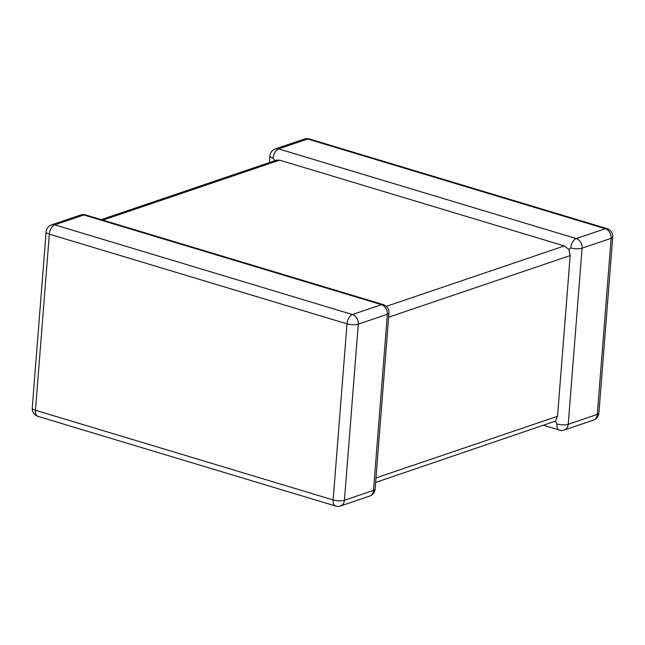 <?xml version="1.0" encoding="UTF-8"?>
<svg xmlns="http://www.w3.org/2000/svg" width="645" height="645" viewBox="0 0 645 645"><rect width="100%" height="100%" fill="white"/><g stroke="black" fill="none" stroke-linecap="round" stroke-linejoin="round"><path stroke-width="0.97" d="M386.347 306.351L564.327 245.939L279.583 160.153L102.886 220.13M564.327 245.939L568.93 249.494L570.785 247.882A8.095 4.467 -73.2 0 1 576.227 238.561L605.292 228.701L307.625 139.022L278.559 148.89A8.095 4.467 106.8 0 0 273.125 158.21L275.052 160.952M101.217 219.631L276.415 160.162L279.583 160.153M568.93 249.494L570.18 255.565L557.53 416.299L555.426 421.088L375.632 482.452M543.783 425.369L559.425 430.086A8.095 4.467 106.8 0 1 556.925 423.983L555.426 421.088M340.576 505.962L369.641 496.094A8.095 6.281 71.3 0 0 373.503 490.377A8.095 2.475 4.5 0 0 375.108 489.071L388.967 312.97A8.095 2.475 4.5 0 1 387.363 314.284A8.095 6.281 71.3 0 0 381.501 304.658A8.095 4.467 -73.2 0 1 383.235 304.593L85.575 214.914A8.095 4.467 106.8 0 0 83.842 214.978L54.777 224.847L352.444 314.526L381.501 304.658L83.842 214.978A8.095 6.281 71.3 0 0 80.641 215.003L51.576 224.863A8.095 6.281 71.3 0 1 54.777 224.847A8.095 4.467 -73.2 0 0 49.343 234.167L35.483 410.26L333.142 499.94L347.002 323.846L49.343 234.167A8.095 2.475 4.5 0 1 46.109 231.894L32.25 407.987A8.095 2.475 4.5 0 0 35.483 410.26A8.095 4.467 -73.2 0 0 37.982 416.372L335.642 506.043A8.095 8.095 0 0 0 340.576 505.962A8.095 6.281 71.3 0 0 344.438 500.246L373.503 490.377L387.363 314.284L358.298 324.153L344.438 500.246A8.095 2.475 4.5 0 1 333.142 499.94A8.095 4.467 106.8 0 0 335.642 506.043M607.018 228.628A8.095 4.467 106.8 0 0 605.292 228.701A8.095 6.281 -108.7 0 1 611.146 238.328A8.095 2.475 4.5 0 0 612.75 237.013A8.095 8.095 0 0 0 607.018 228.628L309.358 138.957A8.095 4.467 -73.2 0 0 307.625 139.022A8.095 6.281 -108.7 0 0 304.424 139.038L275.359 148.906A8.095 6.281 -108.7 0 1 278.559 148.89L576.227 238.561A8.095 6.281 -108.7 0 1 582.08 248.188L568.221 424.281L597.286 414.421L611.146 238.328L582.08 248.188A8.095 2.475 4.5 0 1 570.785 247.882M570.18 255.565L388.637 317.187M375.987 477.921L557.53 416.299M593.424 420.137A8.095 6.281 -108.7 0 0 597.286 414.421A8.095 2.475 4.5 0 0 598.891 413.106A8.095 8.095 0 0 1 593.424 420.137L564.359 429.997A8.095 6.281 -108.7 0 0 568.221 424.281A8.095 2.475 4.5 0 1 556.925 423.983M275.359 148.906A8.095 8.095 0 0 0 269.892 155.929A8.095 2.475 4.5 0 0 273.125 158.21M347.002 323.846A8.095 2.475 4.5 0 0 358.298 324.153A8.095 6.281 71.3 0 0 352.444 314.526A8.095 4.467 106.8 0 0 347.002 323.846M612.75 237.013L598.891 413.106M309.358 138.957A8.095 8.095 0 0 0 304.424 139.038M559.425 430.086A8.095 8.095 0 0 0 564.359 429.997M269.892 155.929L269.368 162.548M32.25 407.987A8.095 8.095 0 0 0 37.982 416.372M369.641 496.094A8.095 8.095 0 0 0 375.108 489.071M51.576 224.863A8.095 8.095 0 0 0 46.109 231.894M388.967 312.97A8.095 8.095 0 0 0 383.235 304.593M85.575 214.914A8.095 8.095 0 0 0 80.641 215.003"/></g></svg>
